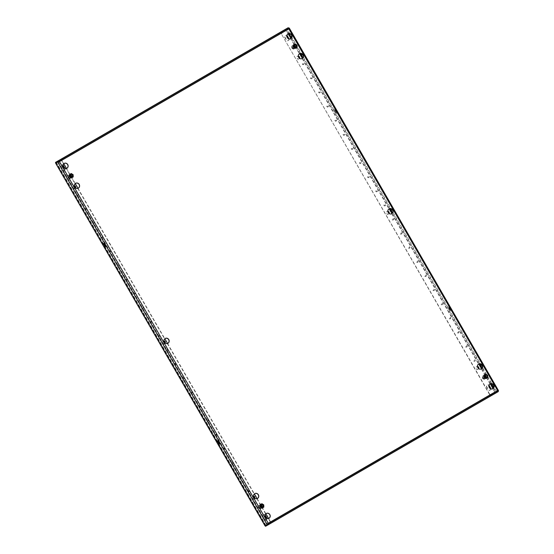 <?xml version="1.0" encoding="UTF-8"?>
<svg xmlns="http://www.w3.org/2000/svg" width="554" height="554" viewBox="0 0 554 554"><rect width="100%" height="100%" fill="white"/><g stroke="black" fill="none" stroke-linecap="round" stroke-linejoin="round"><path stroke-width="0.42" stroke-dasharray="2.77 2.08" d="M432.958 290.31A0.734 0.679 60.4 0 0 433.907 290.608A0.734 0.679 60.4 0 0 434.135 289.631A0.734 0.679 60.4 0 0 433.186 289.333A0.734 0.679 60.4 0 0 432.958 290.31M433.18 290.185A0.734 0.679 60.4 0 0 434.128 290.483A0.734 0.679 60.4 0 0 434.35 289.507A0.734 0.679 60.4 0 0 433.401 289.209A0.734 0.679 60.4 0 0 433.18 290.185M424.807 276.183A0.734 0.679 60.4 0 0 425.756 276.481A0.734 0.679 60.4 0 0 425.978 275.504A0.734 0.679 60.4 0 0 425.029 275.206A0.734 0.679 60.4 0 0 424.807 276.183M425.022 276.058A0.734 0.679 60.4 0 0 425.971 276.356A0.734 0.679 60.4 0 0 426.192 275.38A0.734 0.679 60.4 0 0 425.243 275.082A0.734 0.679 60.4 0 0 425.022 276.058M449.273 318.557A0.734 0.679 60.4 0 0 450.222 318.855A0.734 0.679 60.4 0 0 450.444 317.878A0.734 0.679 60.4 0 0 449.495 317.581A0.734 0.679 60.4 0 0 449.273 318.557M449.488 318.432A0.734 0.679 60.4 0 0 450.437 318.737A0.734 0.679 60.4 0 0 450.658 317.754A0.734 0.679 60.4 0 0 449.709 317.456A0.734 0.679 60.4 0 0 449.488 318.432M441.116 304.437A0.734 0.679 60.4 0 0 442.064 304.735A0.734 0.679 60.4 0 0 442.286 303.751A0.734 0.679 60.4 0 0 441.337 303.454A0.734 0.679 60.4 0 0 441.116 304.437M441.33 304.312A0.734 0.679 60.4 0 0 442.279 304.61A0.734 0.679 60.4 0 0 442.507 303.634A0.734 0.679 60.4 0 0 441.559 303.329A0.734 0.679 60.4 0 0 441.33 304.312M400.334 233.802A0.734 0.679 60.4 0 0 401.29 234.1A0.734 0.679 60.4 0 0 401.511 233.123A0.734 0.679 60.4 0 0 400.563 232.825A0.734 0.679 60.4 0 0 400.334 233.802M400.556 233.677A0.734 0.679 60.4 0 0 401.505 233.982A0.734 0.679 60.4 0 0 401.726 232.999A0.734 0.679 60.4 0 0 400.777 232.701A0.734 0.679 60.4 0 0 400.556 233.677M392.184 219.682A0.734 0.679 60.4 0 0 393.132 219.98A0.734 0.679 60.4 0 0 393.354 218.996A0.734 0.679 60.4 0 0 392.405 218.698A0.734 0.679 60.4 0 0 392.184 219.682M392.398 219.557A0.734 0.679 60.4 0 0 393.347 219.855A0.734 0.679 60.4 0 0 393.575 218.878A0.734 0.679 60.4 0 0 392.627 218.574A0.734 0.679 60.4 0 0 392.398 219.557M416.65 262.056A0.734 0.679 60.4 0 0 417.598 262.354A0.734 0.679 60.4 0 0 417.82 261.377A0.734 0.679 60.4 0 0 416.871 261.079A0.734 0.679 60.4 0 0 416.65 262.056M416.864 261.931A0.734 0.679 60.4 0 0 417.813 262.229A0.734 0.679 60.4 0 0 418.041 261.253A0.734 0.679 60.4 0 0 417.093 260.955A0.734 0.679 60.4 0 0 416.864 261.931M408.492 247.929A0.734 0.679 60.4 0 0 409.441 248.227A0.734 0.679 60.4 0 0 409.669 247.25A0.734 0.679 60.4 0 0 408.714 246.952A0.734 0.679 60.4 0 0 408.492 247.929M408.714 247.804A0.734 0.679 60.4 0 0 409.662 248.102A0.734 0.679 60.4 0 0 409.884 247.126A0.734 0.679 60.4 0 0 408.935 246.828A0.734 0.679 60.4 0 0 408.714 247.804M473.739 360.938A0.734 0.679 60.4 0 0 474.688 361.236A0.734 0.679 60.4 0 0 474.91 360.259A0.734 0.679 60.4 0 0 473.961 359.961A0.734 0.679 60.4 0 0 473.739 360.938M473.954 360.813A0.734 0.679 60.4 0 0 474.903 361.111A0.734 0.679 60.4 0 0 475.131 360.135A0.734 0.679 60.4 0 0 474.176 359.837A0.734 0.679 60.4 0 0 473.954 360.813M457.424 332.684A0.734 0.679 60.4 0 0 458.373 332.982A0.734 0.679 60.4 0 0 458.601 332.005A0.734 0.679 60.4 0 0 457.652 331.707A0.734 0.679 60.4 0 0 457.424 332.684M457.646 332.559A0.734 0.679 60.4 0 0 458.594 332.857A0.734 0.679 60.4 0 0 458.816 331.881A0.734 0.679 60.4 0 0 457.867 331.583A0.734 0.679 60.4 0 0 457.646 332.559M465.582 346.811A0.734 0.679 60.4 0 0 466.53 347.109A0.734 0.679 60.4 0 0 466.752 346.132A0.734 0.679 60.4 0 0 465.803 345.834A0.734 0.679 60.4 0 0 465.582 346.811M465.796 346.686A0.734 0.679 60.4 0 0 466.752 346.984A0.734 0.679 60.4 0 0 466.974 346.008A0.734 0.679 60.4 0 0 466.025 345.71A0.734 0.679 60.4 0 0 465.796 346.686M215.125 435.243A0.734 0.679 60.4 0 0 216.074 435.541A0.734 0.679 60.4 0 0 216.302 434.565A0.734 0.679 60.4 0 0 215.347 434.267A0.734 0.679 60.4 0 0 215.125 435.243M215.347 435.119A0.734 0.679 60.4 0 0 216.295 435.416A0.734 0.679 60.4 0 0 216.517 434.44A0.734 0.679 60.4 0 0 215.568 434.142A0.734 0.679 60.4 0 0 215.347 435.119M206.967 421.116A0.734 0.679 60.4 0 0 207.923 421.421A0.734 0.679 60.4 0 0 208.145 420.438A0.734 0.679 60.4 0 0 207.196 420.14A0.734 0.679 60.4 0 0 206.967 421.116M207.189 420.998A0.734 0.679 60.4 0 0 208.138 421.296A0.734 0.679 60.4 0 0 208.359 420.313A0.734 0.679 60.4 0 0 207.411 420.015A0.734 0.679 60.4 0 0 207.189 420.998M231.44 463.497A0.734 0.679 60.4 0 0 232.389 463.795A0.734 0.679 60.4 0 0 232.611 462.819A0.734 0.679 60.4 0 0 231.662 462.521A0.734 0.679 60.4 0 0 231.44 463.497M231.655 463.373A0.734 0.679 60.4 0 0 232.604 463.67A0.734 0.679 60.4 0 0 232.825 462.694A0.734 0.679 60.4 0 0 231.877 462.396A0.734 0.679 60.4 0 0 231.655 463.373M223.283 449.37A0.734 0.679 60.4 0 0 224.232 449.668A0.734 0.679 60.4 0 0 224.453 448.692A0.734 0.679 60.4 0 0 223.504 448.394A0.734 0.679 60.4 0 0 223.283 449.37M223.497 449.246A0.734 0.679 60.4 0 0 224.446 449.543A0.734 0.679 60.4 0 0 224.675 448.567A0.734 0.679 60.4 0 0 223.726 448.269A0.734 0.679 60.4 0 0 223.497 449.246M182.501 378.742A0.734 0.679 60.4 0 0 183.45 379.04A0.734 0.679 60.4 0 0 183.679 378.063A0.734 0.679 60.4 0 0 182.73 377.766A0.734 0.679 60.4 0 0 182.501 378.742M182.723 378.617A0.734 0.679 60.4 0 0 183.672 378.915A0.734 0.679 60.4 0 0 183.893 377.939A0.734 0.679 60.4 0 0 182.945 377.641A0.734 0.679 60.4 0 0 182.723 378.617M174.351 364.615A0.734 0.679 60.4 0 0 175.299 364.913A0.734 0.679 60.4 0 0 175.521 363.936A0.734 0.679 60.4 0 0 174.572 363.639A0.734 0.679 60.4 0 0 174.351 364.615M174.565 364.49A0.734 0.679 60.4 0 0 175.514 364.788A0.734 0.679 60.4 0 0 175.743 363.812A0.734 0.679 60.4 0 0 174.787 363.514A0.734 0.679 60.4 0 0 174.565 364.49M198.817 406.996A0.734 0.679 60.4 0 0 199.765 407.294A0.734 0.679 60.4 0 0 199.987 406.317A0.734 0.679 60.4 0 0 199.038 406.013A0.734 0.679 60.4 0 0 198.817 406.996M199.031 406.871A0.734 0.679 60.4 0 0 199.98 407.169A0.734 0.679 60.4 0 0 200.209 406.193A0.734 0.679 60.4 0 0 199.26 405.895A0.734 0.679 60.4 0 0 199.031 406.871M190.659 392.869A0.734 0.679 60.4 0 0 191.608 393.167A0.734 0.679 60.4 0 0 191.829 392.19A0.734 0.679 60.4 0 0 190.881 391.893A0.734 0.679 60.4 0 0 190.659 392.869M190.881 392.744A0.734 0.679 60.4 0 0 191.829 393.042A0.734 0.679 60.4 0 0 192.051 392.066A0.734 0.679 60.4 0 0 191.102 391.768A0.734 0.679 60.4 0 0 190.881 392.744M239.591 477.624A0.734 0.679 60.4 0 0 240.54 477.922A0.734 0.679 60.4 0 0 240.768 476.946A0.734 0.679 60.4 0 0 239.82 476.648A0.734 0.679 60.4 0 0 239.591 477.624M239.813 477.5A0.734 0.679 60.4 0 0 240.761 477.797A0.734 0.679 60.4 0 0 240.983 476.821A0.734 0.679 60.4 0 0 240.034 476.523A0.734 0.679 60.4 0 0 239.813 477.5M247.749 491.751A0.734 0.679 60.4 0 0 248.698 492.049A0.734 0.679 60.4 0 0 248.919 491.073A0.734 0.679 60.4 0 0 247.97 490.768A0.734 0.679 60.4 0 0 247.749 491.751M247.963 491.627A0.734 0.679 60.4 0 0 248.919 491.924A0.734 0.679 60.4 0 0 249.141 490.948A0.734 0.679 60.4 0 0 248.192 490.65A0.734 0.679 60.4 0 0 247.963 491.627M166.193 350.488A0.734 0.679 60.4 0 0 167.142 350.786A0.734 0.679 60.4 0 0 167.363 349.809A0.734 0.679 60.4 0 0 166.415 349.512A0.734 0.679 60.4 0 0 166.193 350.488M166.408 350.363A0.734 0.679 60.4 0 0 167.363 350.661A0.734 0.679 60.4 0 0 167.585 349.685A0.734 0.679 60.4 0 0 166.636 349.387A0.734 0.679 60.4 0 0 166.408 350.363M336.264 120.121A0.734 0.679 -119.6 0 1 336.043 121.097A0.734 0.679 -119.6 0 1 335.094 120.8A0.734 0.679 -119.6 0 1 335.315 119.823A0.734 0.679 -119.6 0 1 336.264 120.121M336.486 119.996A0.734 0.679 -119.6 0 1 336.257 120.973A0.734 0.679 -119.6 0 1 335.308 120.675A0.734 0.679 -119.6 0 1 335.537 119.699A0.734 0.679 -119.6 0 1 336.486 119.996M344.422 134.241A0.734 0.679 -119.6 0 1 344.2 135.224A0.734 0.679 -119.6 0 1 343.251 134.927A0.734 0.679 -119.6 0 1 343.473 133.943A0.734 0.679 -119.6 0 1 344.422 134.241M344.636 134.123A0.734 0.679 -119.6 0 1 344.415 135.1A0.734 0.679 -119.6 0 1 343.466 134.802A0.734 0.679 -119.6 0 1 343.688 133.819A0.734 0.679 -119.6 0 1 344.636 134.123M319.956 91.867A0.734 0.679 -119.6 0 1 319.734 92.843A0.734 0.679 -119.6 0 1 318.779 92.546A0.734 0.679 -119.6 0 1 319.007 91.569A0.734 0.679 -119.6 0 1 319.956 91.867M320.17 91.742A0.734 0.679 -119.6 0 1 319.949 92.719A0.734 0.679 -119.6 0 1 319 92.421A0.734 0.679 -119.6 0 1 319.222 91.445A0.734 0.679 -119.6 0 1 320.17 91.742M328.113 105.994A0.734 0.679 -119.6 0 1 327.885 106.97A0.734 0.679 -119.6 0 1 326.936 106.673A0.734 0.679 -119.6 0 1 327.158 105.696A0.734 0.679 -119.6 0 1 328.113 105.994M328.328 105.869A0.734 0.679 -119.6 0 1 328.106 106.846A0.734 0.679 -119.6 0 1 327.158 106.548A0.734 0.679 -119.6 0 1 327.379 105.572A0.734 0.679 -119.6 0 1 328.328 105.869M368.888 176.622A0.734 0.679 -119.6 0 1 368.666 177.599A0.734 0.679 -119.6 0 1 367.718 177.301A0.734 0.679 -119.6 0 1 367.939 176.324A0.734 0.679 -119.6 0 1 368.888 176.622M369.109 176.497A0.734 0.679 -119.6 0 1 368.881 177.474A0.734 0.679 -119.6 0 1 367.932 177.176A0.734 0.679 -119.6 0 1 368.154 176.2A0.734 0.679 -119.6 0 1 369.109 176.497M377.045 190.749A0.734 0.679 -119.6 0 1 376.817 191.726A0.734 0.679 -119.6 0 1 375.868 191.428A0.734 0.679 -119.6 0 1 376.097 190.451A0.734 0.679 -119.6 0 1 377.045 190.749M377.26 190.624A0.734 0.679 -119.6 0 1 377.039 191.601A0.734 0.679 -119.6 0 1 376.09 191.303A0.734 0.679 -119.6 0 1 376.311 190.327A0.734 0.679 -119.6 0 1 377.26 190.624M352.579 148.368A0.734 0.679 -119.6 0 1 352.351 149.345A0.734 0.679 -119.6 0 1 351.402 149.047A0.734 0.679 -119.6 0 1 351.631 148.07A0.734 0.679 -119.6 0 1 352.579 148.368M352.794 148.243A0.734 0.679 -119.6 0 1 352.573 149.227A0.734 0.679 -119.6 0 1 351.624 148.922A0.734 0.679 -119.6 0 1 351.845 147.946A0.734 0.679 -119.6 0 1 352.794 148.243M360.73 162.495A0.734 0.679 -119.6 0 1 360.509 163.472A0.734 0.679 -119.6 0 1 359.56 163.174A0.734 0.679 -119.6 0 1 359.781 162.197A0.734 0.679 -119.6 0 1 360.73 162.495M360.952 162.37A0.734 0.679 -119.6 0 1 360.73 163.347A0.734 0.679 -119.6 0 1 359.775 163.049A0.734 0.679 -119.6 0 1 360.003 162.073A0.734 0.679 -119.6 0 1 360.952 162.37M303.64 63.613A0.734 0.679 -119.6 0 1 303.419 64.589A0.734 0.679 -119.6 0 1 302.47 64.292A0.734 0.679 -119.6 0 1 302.692 63.315A0.734 0.679 -119.6 0 1 303.64 63.613M303.862 63.488A0.734 0.679 -119.6 0 1 303.64 64.472A0.734 0.679 -119.6 0 1 302.692 64.167A0.734 0.679 -119.6 0 1 302.913 63.191A0.734 0.679 -119.6 0 1 303.862 63.488M311.798 77.74A0.734 0.679 -119.6 0 1 311.577 78.716A0.734 0.679 -119.6 0 1 310.628 78.419A0.734 0.679 -119.6 0 1 310.849 77.442A0.734 0.679 -119.6 0 1 311.798 77.74M312.02 77.615A0.734 0.679 -119.6 0 1 311.791 78.592A0.734 0.679 -119.6 0 1 310.842 78.294A0.734 0.679 -119.6 0 1 311.071 77.318A0.734 0.679 -119.6 0 1 312.02 77.615M102.123 236.807A0.734 0.679 -119.6 0 1 101.901 237.784A0.734 0.679 -119.6 0 1 100.946 237.486A0.734 0.679 -119.6 0 1 101.174 236.503A0.734 0.679 -119.6 0 1 102.123 236.807M102.338 236.683A0.734 0.679 -119.6 0 1 102.116 237.659A0.734 0.679 -119.6 0 1 101.167 237.361A0.734 0.679 -119.6 0 1 101.389 236.385A0.734 0.679 -119.6 0 1 102.338 236.683M110.274 250.927A0.734 0.679 -119.6 0 1 110.052 251.911A0.734 0.679 -119.6 0 1 109.103 251.606A0.734 0.679 -119.6 0 1 109.325 250.63A0.734 0.679 -119.6 0 1 110.274 250.927M110.495 250.803A0.734 0.679 -119.6 0 1 110.274 251.786A0.734 0.679 -119.6 0 1 109.325 251.488A0.734 0.679 -119.6 0 1 109.547 250.505A0.734 0.679 -119.6 0 1 110.495 250.803M85.808 208.553A0.734 0.679 -119.6 0 1 85.586 209.53A0.734 0.679 -119.6 0 1 84.637 209.232A0.734 0.679 -119.6 0 1 84.859 208.256A0.734 0.679 -119.6 0 1 85.808 208.553M86.029 208.429A0.734 0.679 -119.6 0 1 85.808 209.405A0.734 0.679 -119.6 0 1 84.852 209.107A0.734 0.679 -119.6 0 1 85.081 208.131A0.734 0.679 -119.6 0 1 86.029 208.429M93.965 222.68A0.734 0.679 -119.6 0 1 93.744 223.657A0.734 0.679 -119.6 0 1 92.795 223.359A0.734 0.679 -119.6 0 1 93.017 222.383A0.734 0.679 -119.6 0 1 93.965 222.68M94.187 222.556A0.734 0.679 -119.6 0 1 93.958 223.532A0.734 0.679 -119.6 0 1 93.01 223.234A0.734 0.679 -119.6 0 1 93.231 222.258A0.734 0.679 -119.6 0 1 94.187 222.556M134.747 293.308A0.734 0.679 -119.6 0 1 134.518 294.285A0.734 0.679 -119.6 0 1 133.569 293.987A0.734 0.679 -119.6 0 1 133.791 293.011A0.734 0.679 -119.6 0 1 134.747 293.308M134.961 293.184A0.734 0.679 -119.6 0 1 134.74 294.16A0.734 0.679 -119.6 0 1 133.791 293.862A0.734 0.679 -119.6 0 1 134.013 292.886A0.734 0.679 -119.6 0 1 134.961 293.184M142.897 307.435A0.734 0.679 -119.6 0 1 142.676 308.412A0.734 0.679 -119.6 0 1 141.727 308.114A0.734 0.679 -119.6 0 1 141.949 307.138A0.734 0.679 -119.6 0 1 142.897 307.435M143.119 307.311A0.734 0.679 -119.6 0 1 142.89 308.287A0.734 0.679 -119.6 0 1 141.942 307.989A0.734 0.679 -119.6 0 1 142.17 307.013A0.734 0.679 -119.6 0 1 143.119 307.311M118.431 265.054A0.734 0.679 -119.6 0 1 118.21 266.031A0.734 0.679 -119.6 0 1 117.261 265.733A0.734 0.679 -119.6 0 1 117.483 264.757A0.734 0.679 -119.6 0 1 118.431 265.054M118.653 264.93A0.734 0.679 -119.6 0 1 118.424 265.906A0.734 0.679 -119.6 0 1 117.476 265.608A0.734 0.679 -119.6 0 1 117.704 264.632A0.734 0.679 -119.6 0 1 118.653 264.93M126.589 279.181A0.734 0.679 -119.6 0 1 126.367 280.158A0.734 0.679 -119.6 0 1 125.419 279.86A0.734 0.679 -119.6 0 1 125.64 278.884A0.734 0.679 -119.6 0 1 126.589 279.181M126.804 279.057A0.734 0.679 -119.6 0 1 126.582 280.033A0.734 0.679 -119.6 0 1 125.633 279.735A0.734 0.679 -119.6 0 1 125.855 278.759A0.734 0.679 -119.6 0 1 126.804 279.057M77.657 194.426A0.734 0.679 -119.6 0 1 77.428 195.403A0.734 0.679 -119.6 0 1 76.48 195.105A0.734 0.679 -119.6 0 1 76.708 194.129A0.734 0.679 -119.6 0 1 77.657 194.426M77.872 194.302A0.734 0.679 -119.6 0 1 77.65 195.278A0.734 0.679 -119.6 0 1 76.701 194.98A0.734 0.679 -119.6 0 1 76.923 194.004A0.734 0.679 -119.6 0 1 77.872 194.302M151.055 321.562A0.734 0.679 -119.6 0 1 150.833 322.539A0.734 0.679 -119.6 0 1 149.885 322.241A0.734 0.679 -119.6 0 1 150.106 321.258A0.734 0.679 -119.6 0 1 151.055 321.562M151.27 321.438A0.734 0.679 -119.6 0 1 151.048 322.414A0.734 0.679 -119.6 0 1 150.099 322.116A0.734 0.679 -119.6 0 1 150.321 321.14A0.734 0.679 -119.6 0 1 151.27 321.438M385.196 204.876A0.734 0.679 -119.6 0 1 384.975 205.853A0.734 0.679 -119.6 0 1 384.026 205.555A0.734 0.679 -119.6 0 1 384.247 204.578A0.734 0.679 -119.6 0 1 385.196 204.876M385.418 204.751A0.734 0.679 -119.6 0 1 385.196 205.728A0.734 0.679 -119.6 0 1 384.247 205.43A0.734 0.679 -119.6 0 1 384.469 204.454A0.734 0.679 -119.6 0 1 385.418 204.751M159.213 335.682A0.734 0.679 -119.6 0 1 158.984 336.666A0.734 0.679 -119.6 0 1 158.035 336.361A0.734 0.679 -119.6 0 1 158.264 335.385A0.734 0.679 -119.6 0 1 159.213 335.682M159.427 335.558A0.734 0.679 -119.6 0 1 159.206 336.541A0.734 0.679 -119.6 0 1 158.257 336.243A0.734 0.679 -119.6 0 1 158.479 335.26A0.734 0.679 -119.6 0 1 159.427 335.558M299.395 58.225A1.468 1.357 -119.6 0 1 296.896 58.399A1.468 1.357 -119.6 0 1 298.315 56.328M299.527 58.322A1.468 1.357 -119.6 0 1 297.11 58.274A1.468 1.357 -119.6 0 1 298.294 56.162M478.559 368.542A1.468 1.357 -119.6 0 1 476.052 368.715A1.468 1.357 -119.6 0 1 477.479 366.644M478.691 368.639A1.468 1.357 -119.6 0 1 476.274 368.59A1.468 1.357 -119.6 0 1 477.458 366.478M388.977 213.38A1.468 1.357 -119.6 0 1 386.477 213.56A1.468 1.357 -119.6 0 1 387.897 211.483M389.109 213.477A1.468 1.357 -119.6 0 1 386.692 213.435A1.468 1.357 -119.6 0 1 387.876 211.316M165.071 342.981A1.468 1.357 -119.6 0 1 162.571 343.161A1.468 1.357 -119.6 0 1 163.991 341.084M165.203 343.085A1.468 1.357 -119.6 0 1 162.786 343.037A1.468 1.357 -119.6 0 1 163.977 340.925M75.489 187.827A1.468 1.357 -119.6 0 1 72.99 188.007A1.468 1.357 -119.6 0 1 74.409 185.929M75.621 187.924A1.468 1.357 -119.6 0 1 73.211 187.882A1.468 1.357 -119.6 0 1 74.395 185.763M254.653 498.143A1.468 1.357 -119.6 0 1 252.153 498.323A1.468 1.357 -119.6 0 1 253.573 496.245M254.785 498.24A1.468 1.357 -119.6 0 1 252.368 498.198A1.468 1.357 -119.6 0 1 253.552 496.079M268.884 518.364A2.77 2.562 -119.6 0 1 265.193 517.298A2.77 2.562 -119.6 0 1 266.149 513.544M257.416 498.503A2.77 2.562 -119.6 0 1 253.725 497.437A2.77 2.562 -119.6 0 1 254.681 493.683M481.322 368.895A2.77 2.562 -119.6 0 1 477.631 367.835A2.77 2.562 -119.6 0 1 478.587 364.082M66.792 168.326A2.77 2.562 -119.6 0 1 63.094 167.26A2.77 2.562 -119.6 0 1 64.049 163.506M78.259 188.187A2.77 2.562 -119.6 0 1 74.561 187.12A2.77 2.562 -119.6 0 1 75.517 183.367M302.159 58.579A2.77 2.562 -119.6 0 1 298.468 57.519A2.77 2.562 -119.6 0 1 299.423 53.766M167.841 343.341A2.77 2.562 -119.6 0 1 164.143 342.282A2.77 2.562 -119.6 0 1 165.099 338.529M492.79 388.756A2.77 2.562 -119.6 0 1 489.092 387.696A2.77 2.562 -119.6 0 1 490.048 383.943M391.74 213.74A2.77 2.562 -119.6 0 1 388.049 212.674A2.77 2.562 -119.6 0 1 389.005 208.92M290.691 38.718A2.77 2.562 -119.6 0 1 287 37.658A2.77 2.562 -119.6 0 1 287.955 33.905M104 243.878L103.965 243.213L104.644 243.767L105.786 245.741L105.925 246.606L105.371 246.246M217.916 441.185L217.881 440.527L218.56 441.074L219.703 443.055L219.841 443.913L219.287 443.553M58.177 161.65L267.589 524.361L265.581 525.504L265.934 525.303L56.522 162.592M335.586 110.087L336.867 112.926L334.907 109.54L335.586 110.087L335.066 110.391L334.387 109.837L334.519 110.696L335.662 112.677L336.34 113.231L336.209 112.365L335.066 110.391M450.104 309.686L448.823 306.847L450.644 309.374L450.783 310.233L450.104 309.686L449.578 309.984L450.264 310.538L450.125 309.679L448.304 307.151L449.578 309.984M288.613 28.261L282.028 32.049L285.899 29.819L288.198 33.801M289.119 27.97L498.531 390.681L496.571 391.803L287.159 29.085M288.239 27.7L288.606 28.995L288.599 28.275L285.899 29.819M498.032 390.972L496.045 392.1L493.607 387.876M70.974 173.817L72.747 174.925L72.816 177.01L71.12 177.993L69.347 176.892L69.271 174.801L71.189 173.693L69.492 174.683L69.562 176.768L71.334 177.876L73.038 176.885L72.962 174.801L71.189 173.693M293.177 45.199L294.88 44.216L296.653 45.317L296.722 47.409L295.019 48.392L293.246 47.291L293.177 45.199L293.468 47.166L295.24 48.267L296.937 47.284L296.868 45.193L295.095 44.091L293.398 45.075M263.448 507.187L261.744 508.17L259.971 507.069L259.902 504.978L261.606 503.995L263.372 505.103L263.448 507.187L263.593 504.978L261.82 503.87L260.117 504.86L260.193 506.945L261.966 508.053L263.662 507.062M485.65 378.569L483.877 377.468L483.808 375.377L485.505 374.393L487.278 375.494L487.347 377.586L485.65 378.569L487.568 377.461L487.492 375.37L485.726 374.269L484.023 375.252L484.092 377.343L485.865 378.444M58.939 161.761L59.451 161.643M58.184 161.623L288.565 28.268L288.606 28.995L59.133 161.713M497.928 390.84L497.388 390.618L288.828 28.87M283.503 31.176L278.226 34.237L286.044 29.715L283.503 31.176L283.177 30.622M62.817 158.936L57.983 161.72L62.817 158.936L62.491 158.368M55.788 162.987L286.169 29.632L285.843 29.064M288.565 28.268L286.169 29.632M268.011 523.509L497.61 390.494M495.934 392.945L498.33 391.581L497.388 390.618L498.004 391.013L495.601 392.377L495.934 392.945L265.546 526.3M59.23 161.768L268.233 523.267M493.261 394.496L487.984 397.55L495.802 393.028L493.261 394.496L492.935 393.929L487.659 396.989L492.935 393.929M272.575 522.249L267.741 525.04L272.575 522.249L272.249 521.688L275.241 519.95L267.734 524.285L272.249 521.688M495.601 392.377L267.748 524.271M493.032 388.583L495.311 392.53L496.045 392.1M495.311 392.53L491.44 394.767A1.634 1.503 -119.6 0 1 491.433 394.767L496.571 391.803M288.703 38.808A1.468 1.357 -119.6 0 1 286.3 40.054L284.832 37.513A1.468 1.357 -119.6 0 1 286.84 35.747M490.65 388.783A1.468 1.357 -119.6 0 1 488.116 389.601L486.647 387.059A1.468 1.357 -119.6 0 1 488.953 385.639M489.321 394.109L489.542 393.984A1.634 1.503 60.4 0 0 491.647 394.642L491.433 394.767A1.634 1.503 -119.6 0 1 489.321 394.109L281.543 34.216A1.634 1.503 -119.6 0 1 282.028 32.049M289.008 38.898A1.468 1.357 -119.6 0 1 286.522 39.93L285.054 37.388A1.468 1.357 -119.6 0 1 286.882 35.491M490.886 388.873A1.468 1.357 -119.6 0 1 488.33 389.476L486.862 386.934A1.468 1.357 -119.6 0 1 489.03 385.321M489.542 393.984L281.543 34.216M282.249 31.931A1.634 1.503 60.4 0 0 281.757 34.092M265.02 525.829L267.79 524.222M267.589 524.34L265.934 525.303M59.95 160.598L60.171 160.473A1.634 1.503 60.4 0 0 60.171 160.473L59.95 160.598A1.634 1.503 -119.6 0 1 59.957 160.598A1.634 1.503 -119.6 0 1 62.069 161.256L269.853 521.148A1.634 1.503 -119.6 0 1 269.362 523.308M266.751 518.385A1.468 1.357 -119.6 0 1 264.21 519.209L262.741 516.667A1.468 1.357 -119.6 0 1 265.047 515.241M64.804 168.409A1.468 1.357 -119.6 0 1 62.401 169.662L60.933 167.121A1.468 1.357 -119.6 0 1 62.934 165.348M266.986 518.482A1.468 1.357 -119.6 0 1 264.431 519.084L262.963 516.543A1.468 1.357 -119.6 0 1 265.124 514.929M65.109 168.506A1.468 1.357 -119.6 0 1 62.616 169.538L61.148 166.996A1.468 1.357 -119.6 0 1 62.976 165.092M269.583 523.191A1.634 1.503 60.4 0 0 270.068 521.023L269.853 521.148M62.069 161.256L63.779 163.714M66.508 168.444L75.247 183.575M77.975 188.305L164.822 338.736M167.557 343.459L254.404 493.891M257.132 498.621L265.872 513.752M268.6 518.482L270.068 521.023M62.29 161.138A1.634 1.503 60.4 0 0 60.178 160.473L59.957 160.598M69.409 178.146A1.302 1.205 -119.6 0 1 68.135 176.823A1.302 1.205 -119.6 0 1 69.326 175.583A1.302 1.205 -119.6 0 1 70.593 176.906A1.302 1.205 -119.6 0 1 69.409 178.146M70.462 176.698A1.108 1.025 -119.6 0 1 68.433 177.065A1.108 1.025 -119.6 0 1 70.067 176.006M71.113 177.072A1.108 1.025 -119.6 0 1 69.292 176.581A1.108 1.025 -119.6 0 1 70.081 175.258M70.226 174.946A1.385 1.281 60.4 0 0 70.393 177.668A1.385 1.281 60.4 0 0 71.452 177.107M69.312 175.196A1.697 1.565 -119.6 0 1 70.967 176.92A1.697 1.565 -119.6 0 1 69.423 178.526A1.697 1.565 -119.6 0 1 67.768 176.809A1.697 1.565 -119.6 0 1 69.312 175.196M67.858 175.666L69.541 174.711L67.858 175.666L67.927 177.696L69.652 178.769L71.314 177.813L71.237 175.777L69.513 174.704L71.196 173.748L72.92 174.829L72.99 176.858L71.334 177.82L69.61 176.74L69.541 174.711L71.196 173.748M71.189 173.568L73.073 174.739L73.142 176.955L71.341 178M71.237 175.777L72.92 174.829M71.314 177.813L72.99 176.858M69.652 178.769L71.334 177.82M67.927 177.696L69.61 176.74M260.041 508.323A1.302 1.205 -119.6 0 1 258.766 507A1.302 1.205 -119.6 0 1 259.951 505.76A1.302 1.205 -119.6 0 1 261.225 507.083A1.302 1.205 -119.6 0 1 260.041 508.323M261.086 506.875A1.108 1.025 -119.6 0 1 259.057 507.242A1.108 1.025 -119.6 0 1 260.692 506.183M261.737 507.249A1.108 1.025 -119.6 0 1 259.923 506.758A1.108 1.025 -119.6 0 1 260.705 505.435M260.851 505.123A1.385 1.281 60.4 0 0 259.722 506.785A1.385 1.281 60.4 0 0 262.084 507.284M259.937 505.38A1.697 1.565 -119.6 0 1 261.592 507.097A1.697 1.565 -119.6 0 1 260.055 508.704A1.697 1.565 -119.6 0 1 258.399 506.986A1.697 1.565 -119.6 0 1 259.937 505.38M260.145 504.881L258.489 505.844L258.559 507.873L260.283 508.946L261.938 507.99L261.869 505.954L260.145 504.881L261.82 503.925L263.545 505.006L263.614 507.035L261.959 507.997L260.235 506.917L260.165 504.888L261.82 503.925M261.813 503.745L263.697 504.916L263.773 507.132L261.966 508.177M258.489 505.844L260.165 504.888M261.869 505.954L263.545 505.006M261.938 507.99L263.614 507.035M260.283 508.946L261.959 507.997M258.559 507.873L260.235 506.917M293.315 48.537A1.302 1.205 -119.6 0 1 292.041 47.215A1.302 1.205 -119.6 0 1 293.225 45.975A1.302 1.205 -119.6 0 1 294.499 47.298A1.302 1.205 -119.6 0 1 293.315 48.537M294.361 47.097A1.108 1.025 -119.6 0 1 292.339 47.464A1.108 1.025 -119.6 0 1 293.973 46.404M295.012 47.464A1.108 1.025 -119.6 0 1 293.198 46.972A1.108 1.025 -119.6 0 1 293.987 45.65M294.126 45.338A1.385 1.281 60.4 0 0 294.299 48.06A1.385 1.281 60.4 0 0 295.358 47.505M293.211 45.594A1.697 1.565 -119.6 0 1 294.867 47.312A1.697 1.565 -119.6 0 1 293.329 48.918A1.697 1.565 -119.6 0 1 291.674 47.201A1.697 1.565 -119.6 0 1 293.211 45.594M293.419 45.103L291.764 46.058L291.833 48.094L293.558 49.167L295.213 48.212L295.144 46.176L293.419 45.103L295.095 44.147L296.819 45.22L296.889 47.256L295.234 48.212L293.509 47.138L293.44 45.103L295.095 44.147M295.088 43.96L296.972 45.137L297.048 47.353L295.24 48.399M291.764 46.058L293.44 45.103M295.144 46.176L296.819 45.22M295.213 48.212L296.889 47.256M293.558 49.167L295.234 48.212M291.833 48.094L293.509 47.138M483.94 378.714A1.302 1.205 -119.6 0 1 482.673 377.392A1.302 1.205 -119.6 0 1 483.857 376.152A1.302 1.205 -119.6 0 1 485.131 377.475A1.302 1.205 -119.6 0 1 483.94 378.714M484.992 377.274A1.108 1.025 -119.6 0 1 482.963 377.641A1.108 1.025 -119.6 0 1 484.598 376.581M485.643 377.641A1.108 1.025 -119.6 0 1 483.822 377.149A1.108 1.025 -119.6 0 1 484.611 375.827M484.757 375.515A1.385 1.281 60.4 0 0 484.923 378.237A1.385 1.281 60.4 0 0 485.983 377.683M483.843 375.771A1.697 1.565 -119.6 0 1 485.498 377.489A1.697 1.565 -119.6 0 1 483.954 379.095A1.697 1.565 -119.6 0 1 482.305 377.378A1.697 1.565 -119.6 0 1 483.843 375.771M485.775 376.353L484.051 375.28L485.726 374.324L487.451 375.397L487.52 377.433L485.865 378.389L485.775 376.353L487.451 375.397M482.396 376.235L484.071 375.28L482.396 376.235L482.465 378.271L484.189 379.345L485.844 378.389L484.141 377.316L484.071 375.28L485.726 374.324M485.719 374.137L487.603 375.314L487.679 377.53L485.872 378.576M484.189 379.345L487.52 377.433M482.465 378.271L484.141 377.316M56.217 162.765L265.629 525.476M491.19 383.687L482.139 368.015M479.722 363.826L392.557 212.854M390.141 208.671L302.976 57.699M300.566 53.509L291.515 37.838M289.098 33.649L286.64 29.39M288.759 28.552L497.852 390.715M498.004 391.013L267.624 524.368L498.004 391.013M495.089 392.654L285.677 29.937M290.933 38.545L299.666 53.662M302.401 58.405L389.247 208.816M391.983 213.56L478.822 363.978M481.565 368.722L490.29 383.839M56.3 162.71L265.712 525.421M448.435 308.01L448.962 307.705M448.982 307.699L449.502 307.394M450.125 309.679L450.644 309.374M336.209 112.365L336.728 112.067M335.662 112.677L336.181 112.372M334.519 110.696L335.045 110.398M219.183 443.352L219.703 443.055M218.041 441.379L218.56 441.074M104.124 244.065L104.644 243.767M105.267 246.045L105.786 245.741M274.611 521.072L274.285 520.504M272.914 522.048L272.589 521.487M273.413 521.75L273.087 521.189M271.716 522.734L271.391 522.166M271.439 522.893L271.114 522.332M271.155 523.059L270.83 522.491M268.87 524.382L268.545 523.814M270.29 523.572L269.964 523.011M272.748 522.152L272.423 521.584M490.629 396.02L490.304 395.452M490.802 395.916L490.477 395.355M488.94 396.996L488.614 396.435M490.138 396.318L489.812 395.75M491.827 395.334L491.502 394.767M492.111 395.175L491.786 394.607M492.388 395.009L492.063 394.448M494.68 393.686L494.348 393.125M490.976 395.819L490.65 395.251M62.983 158.832L62.657 158.271M63.156 158.735L62.831 158.167M60.531 160.258L60.199 159.69M59.112 161.062L58.793 160.508M61.397 159.739L61.079 159.185M61.681 159.58L61.355 159.026M61.958 159.413L61.639 158.859M63.655 158.437L63.329 157.883M64.853 157.752L64.527 157.191M281.044 32.603L280.719 32.042M281.21 32.499L280.892 31.945M284.915 30.373L284.59 29.805M282.63 31.696L282.305 31.128M282.353 31.855L282.021 31.294M282.069 32.021L281.744 31.453M280.379 32.998L280.047 32.437M279.174 33.683L278.856 33.122M280.871 32.7L280.553 32.146M288.412 27.998L288.572 28.51M288.717 28.386L497.977 390.826M497.79 390.895L498.157 391.283M265.581 525.504L56.176 162.793M448.304 307.151L448.823 306.847M450.264 310.538L450.783 310.233M336.34 113.231L336.867 112.926M334.387 109.837L334.907 109.54M219.322 444.218L219.841 443.913M217.362 440.825L217.881 440.527M103.446 243.518L103.965 243.213M105.405 246.904L105.925 246.606M275.567 520.511L275.241 519.95M267.741 525.04L267.416 524.472M487.984 397.55L487.659 396.989M495.802 393.028L495.477 392.467M57.983 161.72L57.658 161.152M65.808 157.197L65.476 156.63M286.044 29.715L285.719 29.147M278.226 34.237L277.893 33.669M69.742 175.369L68.883 175.86M69.665 175.099L70.642 174.545M71.037 177.509L72.013 176.955M70.843 177.301L69.984 177.792M260.373 505.546L259.514 506.037M260.29 505.276L261.273 504.722M261.661 507.686L262.644 507.132M261.467 507.478L260.609 507.97M293.648 45.767L292.789 46.259M293.565 45.497L294.548 44.936M294.936 47.907L295.919 47.346M294.742 47.692L293.883 48.184M484.279 375.944L483.413 376.436M484.196 375.674L485.172 375.113M485.567 378.084L486.544 377.523M485.373 377.876L484.515 378.361"/><path stroke-width="0.83" d="M298.315 56.328A1.468 1.357 -119.6 0 1 299.395 58.225M298.294 56.162A1.468 1.357 -119.6 0 1 299.527 58.322M477.479 366.644A1.468 1.357 -119.6 0 1 478.559 368.542M477.458 366.478A1.468 1.357 -119.6 0 1 478.691 368.639M387.897 211.483A1.468 1.357 -119.6 0 1 388.977 213.38M387.876 211.316A1.468 1.357 -119.6 0 1 389.109 213.477M163.991 341.084A1.468 1.357 -119.6 0 1 165.071 342.981M163.977 340.925A1.468 1.357 -119.6 0 1 165.203 343.085M74.409 185.929A1.468 1.357 -119.6 0 1 75.489 187.827M74.395 185.763A1.468 1.357 -119.6 0 1 75.621 187.924M253.573 496.245A1.468 1.357 -119.6 0 1 254.653 498.143M253.552 496.079A1.468 1.357 -119.6 0 1 254.785 498.24M265.408 517.173A2.77 2.562 60.4 0 0 268.995 518.302A2.77 2.562 60.4 0 0 269.84 514.611A2.77 2.562 60.4 0 0 266.252 513.482A2.77 2.562 60.4 0 0 265.408 517.173M266.149 513.544A2.77 2.562 -119.6 0 1 268.884 518.364M253.94 497.312A2.77 2.562 60.4 0 0 257.527 498.441A2.77 2.562 60.4 0 0 258.372 494.75A2.77 2.562 60.4 0 0 254.785 493.621A2.77 2.562 60.4 0 0 253.94 497.312M254.681 493.683A2.77 2.562 -119.6 0 1 257.416 498.503M477.846 367.711A2.77 2.562 60.4 0 0 481.433 368.839A2.77 2.562 60.4 0 0 482.278 365.141A2.77 2.562 60.4 0 0 478.691 364.013A2.77 2.562 60.4 0 0 477.846 367.711M478.587 364.082A2.77 2.562 -119.6 0 1 481.322 368.895M63.315 167.135A2.77 2.562 60.4 0 0 66.902 168.264A2.77 2.562 60.4 0 0 67.747 164.573A2.77 2.562 60.4 0 0 64.16 163.444A2.77 2.562 60.4 0 0 63.315 167.135M64.049 163.506A2.77 2.562 -119.6 0 1 66.792 168.326M74.783 186.996A2.77 2.562 60.4 0 0 78.37 188.125A2.77 2.562 60.4 0 0 79.215 184.434A2.77 2.562 60.4 0 0 75.628 183.305A2.77 2.562 60.4 0 0 74.783 186.996M75.517 183.367A2.77 2.562 -119.6 0 1 78.259 188.187M298.682 57.394A2.77 2.562 60.4 0 0 302.269 58.523A2.77 2.562 60.4 0 0 303.114 54.825A2.77 2.562 60.4 0 0 299.527 53.696A2.77 2.562 60.4 0 0 298.682 57.394M299.423 53.766A2.77 2.562 -119.6 0 1 302.159 58.579M164.365 342.157A2.77 2.562 60.4 0 0 167.952 343.286A2.77 2.562 60.4 0 0 168.79 339.588A2.77 2.562 60.4 0 0 165.21 338.459A2.77 2.562 60.4 0 0 164.365 342.157M165.099 338.529A2.77 2.562 -119.6 0 1 167.841 343.341M489.314 387.571A2.77 2.562 60.4 0 0 492.901 388.7A2.77 2.562 60.4 0 0 493.746 385.002A2.77 2.562 60.4 0 0 490.158 383.874A2.77 2.562 60.4 0 0 489.314 387.571M490.048 383.943A2.77 2.562 -119.6 0 1 492.79 388.756M388.264 212.549A2.77 2.562 60.4 0 0 391.851 213.678A2.77 2.562 60.4 0 0 392.696 209.987A2.77 2.562 60.4 0 0 389.109 208.858A2.77 2.562 60.4 0 0 388.264 212.549M389.005 208.92A2.77 2.562 -119.6 0 1 391.74 213.74M287.221 37.534A2.77 2.562 60.4 0 0 290.802 38.662A2.77 2.562 60.4 0 0 291.646 34.964A2.77 2.562 60.4 0 0 288.066 33.836A2.77 2.562 60.4 0 0 287.221 37.534M287.955 33.905A2.77 2.562 -119.6 0 1 290.691 38.718M104.72 246.357L103.446 243.518L105.267 246.045L105.405 246.904L104.72 246.357L105.246 246.052L104 243.878M218.041 441.379L219.322 444.218L217.493 441.69L217.362 440.825L218.041 441.379M498.032 390.972L498.531 390.681L497.61 390.494L498.33 391.581L267.949 524.936L268.233 523.267L267.07 524.666L265.02 525.829L55.608 163.118L265.11 525.781M219.287 443.553L217.916 441.185M58.177 161.65L59.23 161.768L58.184 161.623L55.788 162.987L55.462 162.419L285.843 29.064L288.239 27.7L288.828 28.87L289.119 27.97L288.613 28.261M267.624 524.368L265.221 525.732L265.546 526.3L267.942 524.936L267.617 524.368L268.011 523.391L267.07 524.666L57.658 161.955L59.451 161.643L57.858 161.055L58.184 161.623M55.462 162.419L288.239 27.7M280.885 31.938L285.719 29.147L280.892 31.945M62.657 158.271L57.658 161.152L62.657 158.271M498.531 390.681L289.285 28.06L288.62 28.261M288.606 28.995L288.599 28.275L288.606 28.995M498.011 390.986L497.388 390.618L498.011 390.986M498.33 391.581L267.949 524.936M267.748 524.271L265.221 525.732M58.946 161.754L59.451 161.643L268.233 523.267L267.866 523.662M286.84 35.747A1.468 1.357 -119.6 0 1 287.18 36.155L288.648 38.697A1.468 1.357 -119.6 0 1 288.703 38.808M488.953 385.639A1.468 1.357 -119.6 0 1 488.995 385.702L490.463 388.243A1.468 1.357 -119.6 0 1 490.65 388.783M286.882 35.491A1.468 1.357 -119.6 0 1 287.401 36.031L288.869 38.572A1.468 1.357 -119.6 0 1 289.008 38.898M489.03 385.321A1.468 1.357 -119.6 0 1 489.21 385.577L490.678 388.119A1.468 1.357 -119.6 0 1 490.886 388.873M265.047 515.241A1.468 1.357 -119.6 0 1 265.089 515.31L266.557 517.851A1.468 1.357 -119.6 0 1 266.751 518.385M62.934 165.348A1.468 1.357 -119.6 0 1 63.281 165.764L64.749 168.305A1.468 1.357 -119.6 0 1 64.804 168.409M265.124 514.929A1.468 1.357 -119.6 0 1 265.304 515.185L266.772 517.727A1.468 1.357 -119.6 0 1 266.986 518.482M62.976 165.092A1.468 1.357 -119.6 0 1 63.495 165.639L64.963 168.181A1.468 1.357 -119.6 0 1 65.109 168.506M63.779 163.714L66.508 168.444M75.247 183.575L77.975 188.305M164.822 338.736L167.557 343.459M254.404 493.891L257.132 498.621M265.872 513.752L268.6 518.482M70.081 175.258A1.108 1.025 -119.6 0 1 71.113 177.072M71.286 174.385A1.385 1.281 60.4 0 0 70.081 176.047A1.385 1.281 60.4 0 0 72.013 176.955A1.385 1.281 60.4 0 0 71.286 174.385M71.452 177.107A1.385 1.281 60.4 0 0 70.226 174.946M73.211 176.92L71.404 177.966L69.52 176.795L69.451 174.572L71.251 173.527L73.135 174.704L73.211 176.92M69.52 176.795L71.404 177.966M69.458 176.83L69.451 174.572M69.382 174.614L71.251 173.527M70.067 176.006A1.108 1.025 -119.6 0 1 70.462 176.698M260.705 505.435A1.108 1.025 -119.6 0 1 261.737 507.249M261.91 504.562A1.385 1.281 60.4 0 0 260.705 506.224A1.385 1.281 60.4 0 0 262.644 507.132A1.385 1.281 60.4 0 0 261.91 504.562M262.084 507.284A1.385 1.281 60.4 0 0 260.851 505.123M263.836 507.097L262.035 508.143L260.151 506.972L260.075 504.749L261.883 503.704L263.759 504.881L263.836 507.097M260.151 506.972L262.035 508.143M260.089 507.007L260.075 504.749M260.013 504.791L261.883 503.704M260.692 506.183A1.108 1.025 -119.6 0 1 261.086 506.875M293.987 45.65A1.108 1.025 -119.6 0 1 295.012 47.464M295.185 44.784A1.385 1.281 60.4 0 0 293.98 46.446A1.385 1.281 60.4 0 0 295.919 47.346A1.385 1.281 60.4 0 0 295.185 44.784M295.358 47.505A1.385 1.281 60.4 0 0 294.126 45.338M297.117 47.312L295.31 48.357L293.426 47.187L293.35 44.971L295.157 43.925L297.041 45.096L297.117 47.312M293.426 47.187L295.31 48.357M293.364 47.222L293.35 44.971M293.288 45.006L295.157 43.925M293.973 46.404A1.108 1.025 -119.6 0 1 294.361 47.097M484.611 375.827A1.108 1.025 -119.6 0 1 485.643 377.641M485.816 374.961A1.385 1.281 60.4 0 0 484.611 376.623A1.385 1.281 60.4 0 0 486.544 377.523A1.385 1.281 60.4 0 0 485.816 374.961M485.983 377.683A1.385 1.281 60.4 0 0 484.757 375.515M487.742 377.489L485.934 378.534L484.058 377.364L483.981 375.148L485.782 374.102L487.665 375.273L487.742 377.489M484.058 377.364L485.934 378.534M483.988 377.399L483.981 375.148M483.912 375.183L485.782 374.102M484.598 376.581A1.108 1.025 -119.6 0 1 484.992 377.274M493.607 387.876L491.19 383.687M482.139 368.015L479.722 363.826M392.557 212.854L390.141 208.671M302.976 57.699L300.566 53.509M291.515 37.838L289.098 33.649M268.233 523.267L497.61 390.494L288.828 28.87L59.451 161.643M288.198 33.801L290.933 38.545M299.666 53.662L302.401 58.405M389.247 208.816L391.983 213.56M478.822 363.978L481.565 368.722M490.29 383.839L493.032 388.583M218.636 443.664L219.162 443.366M217.493 441.69L218.02 441.386M103.577 244.376L104.104 244.079"/></g></svg>
